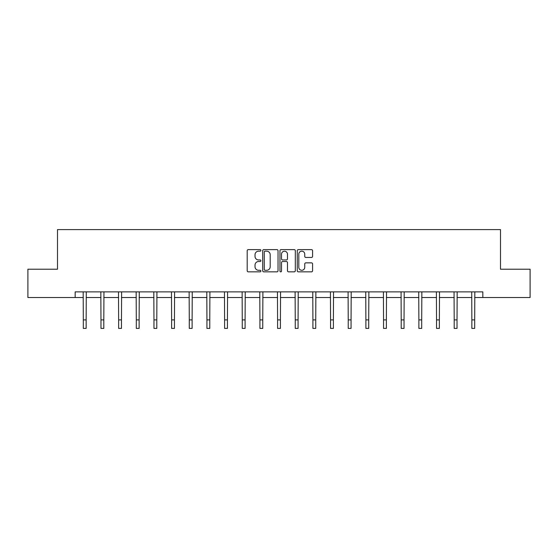 <?xml version="1.0" encoding="UTF-8"?>
<svg xmlns="http://www.w3.org/2000/svg" width="558" height="558" viewBox="0 0 558 558"><rect width="100%" height="100%" fill="white"/><g stroke="black" fill="none" stroke-linecap="round" stroke-linejoin="round"><path stroke-width="0.84" d="M260.886 250.403A0.781 0.781 0 0 0 260.112 249.621L248.303 249.621A1.109 1.109 0 0 0 247.194 250.73L247.194 270.735A1.109 1.109 0 0 0 248.303 271.844L260.112 271.844A0.781 0.781 0 0 0 260.886 271.069A0.781 0.781 0 0 0 260.112 270.288L258.584 270.288A3.557 3.557 0 0 1 255.027 266.731L255.027 265.064A3.557 3.557 0 0 1 258.584 261.514L260.112 261.514A0.781 0.781 0 0 0 260.886 260.732A0.781 0.781 0 0 0 260.112 259.958L258.584 259.958A3.557 3.557 0 0 1 255.027 256.401L255.027 254.734A3.557 3.557 0 0 1 258.584 251.177L260.112 251.177A0.781 0.781 0 0 0 260.886 250.403M311.476 257.454A1.109 1.109 0 0 0 312.585 256.345L312.585 250.73A1.109 1.109 0 0 0 311.476 249.621L298.363 249.621A1.109 1.109 0 0 0 297.254 250.73L297.254 270.735A1.109 1.109 0 0 0 298.363 271.844L311.476 271.844A1.109 1.109 0 0 0 312.585 270.735L312.585 263.955A1.109 1.109 0 0 0 311.476 262.846L305.861 262.846A1.109 1.109 0 0 0 304.752 263.955L304.752 267.317A2.971 2.971 0 0 1 301.78 270.288A2.971 2.971 0 0 1 298.809 267.317L298.809 254.148A2.971 2.971 0 0 1 301.78 251.177A2.971 2.971 0 0 1 304.752 254.148L304.752 256.345A1.109 1.109 0 0 0 305.861 257.454L311.476 257.454M75.163 297.526L27.9 297.526L27.9 269.221L57.502 269.221L57.502 229.603L500.498 229.603L500.498 269.221L530.1 269.221L530.1 297.526L482.837 297.526L482.837 291.869L75.163 291.869L75.163 297.526L83.316 297.526M278.03 250.73A1.109 1.109 0 0 0 276.914 249.621L263.801 249.621A1.109 1.109 0 0 0 262.692 250.73L262.692 270.735A1.109 1.109 0 0 0 263.801 271.844L276.914 271.844A1.109 1.109 0 0 0 278.03 270.735L278.03 250.73M281.086 249.621L294.199 249.621A1.109 1.109 0 0 1 295.308 250.73L295.308 270.735A1.109 1.109 0 0 1 294.199 271.844L288.584 271.844A1.109 1.109 0 0 1 287.475 270.735L287.475 262.623A1.109 1.109 0 0 0 286.359 261.514L282.641 261.514A1.109 1.109 0 0 0 281.525 262.623L281.525 271.069A0.781 0.781 0 0 1 280.751 271.844A0.781 0.781 0 0 1 279.97 271.069L279.97 250.73A1.109 1.109 0 0 1 281.086 249.621M86.148 297.526L100.977 297.526M103.809 297.526L118.638 297.526M121.47 297.526L136.298 297.526M139.13 297.526L153.959 297.526M156.791 297.526L171.62 297.526M174.452 297.526L189.281 297.526M192.112 297.526L206.941 297.526M209.773 297.526L224.602 297.526M227.434 297.526L242.263 297.526M245.095 297.526L259.923 297.526M262.755 297.526L277.584 297.526M280.416 297.526L295.245 297.526M298.077 297.526L312.905 297.526M315.737 297.526L330.566 297.526M333.398 297.526L348.227 297.526M351.059 297.526L365.888 297.526M368.719 297.526L383.548 297.526M386.38 297.526L401.209 297.526M404.041 297.526L418.87 297.526M421.702 297.526L436.53 297.526M439.362 297.526L454.191 297.526M457.023 297.526L471.852 297.526M474.684 297.526L482.837 297.526M265.029 251.177A0.781 0.781 0 0 0 264.248 251.958L264.248 269.514A0.781 0.781 0 0 0 265.029 270.288L266.64 270.288A3.557 3.557 0 0 0 270.191 266.731L270.191 254.734A3.557 3.557 0 0 0 266.64 251.177L265.029 251.177M287.475 254.204A2.971 2.971 0 0 0 284.503 251.233A2.971 2.971 0 0 0 281.525 254.204L281.525 258.842A1.109 1.109 0 0 0 282.641 259.958L286.359 259.958A1.109 1.109 0 0 0 287.475 258.842L287.475 254.204M83.17 291.869L83.316 319.908L86.148 319.908L86.288 291.869M83.316 319.908L83.316 328.397L86.148 328.397L86.148 319.908M100.831 291.869L100.977 319.908L103.809 319.908L103.948 291.869M100.977 319.908L100.977 328.397L103.809 328.397L103.809 319.908M118.491 291.869L118.638 319.908L121.47 319.908L121.609 291.869M118.638 319.908L118.638 328.397L121.47 328.397L121.47 319.908M136.152 291.869L136.298 319.908L139.13 319.908L139.27 291.869M136.298 319.908L136.298 328.397L139.13 328.397L139.13 319.908M153.813 291.869L153.959 319.908L156.791 319.908L156.931 291.869M153.959 319.908L153.959 328.397L156.791 328.397L156.791 319.908M171.473 291.869L171.62 319.908L174.452 319.908L174.591 291.869M171.62 319.908L171.62 328.397L174.452 328.397L174.452 319.908M189.134 291.869L189.281 319.908L192.112 319.908L192.252 291.869M189.281 319.908L189.281 328.397L192.112 328.397L192.112 319.908M206.795 291.869L206.941 319.908L209.773 319.908L209.913 291.869M206.941 319.908L206.941 328.397L209.773 328.397L209.773 319.908M224.462 291.869L224.602 319.908L227.434 319.908L227.573 291.869M224.602 319.908L224.602 328.397L227.434 328.397L227.434 319.908M242.123 291.869L242.263 319.908L245.095 319.908L245.234 291.869M242.263 319.908L242.263 328.397L245.095 328.397L245.095 319.908M259.784 291.869L259.923 319.908L262.755 319.908L262.895 291.869M259.923 319.908L259.923 328.397L262.755 328.397L262.755 319.908M277.445 291.869L277.584 319.908L280.416 319.908L280.555 291.869M277.584 319.908L277.584 328.397L280.416 328.397L280.416 319.908M295.105 291.869L295.245 319.908L298.077 319.908L298.216 291.869M295.245 319.908L295.245 328.397L298.077 328.397L298.077 319.908M312.766 291.869L312.905 319.908L315.737 319.908L315.877 291.869M312.905 319.908L312.905 328.397L315.737 328.397L315.737 319.908M330.427 291.869L330.566 319.908L333.398 319.908L333.538 291.869M330.566 319.908L330.566 328.397L333.398 328.397L333.398 319.908M348.087 291.869L348.227 319.908L351.059 319.908L351.205 291.869M348.227 319.908L348.227 328.397L351.059 328.397L351.059 319.908M365.748 291.869L365.888 319.908L368.719 319.908L368.866 291.869M365.888 319.908L365.888 328.397L368.719 328.397L368.719 319.908M383.409 291.869L383.548 319.908L386.38 319.908L386.527 291.869M383.548 319.908L383.548 328.397L386.38 328.397L386.38 319.908M401.069 291.869L401.209 319.908L404.041 319.908L404.187 291.869M401.209 319.908L401.209 328.397L404.041 328.397L404.041 319.908M418.73 291.869L418.87 319.908L421.702 319.908L421.848 291.869M418.87 319.908L418.87 328.397L421.702 328.397L421.702 319.908M436.391 291.869L436.53 319.908L439.362 319.908L439.509 291.869M436.53 319.908L436.53 328.397L439.362 328.397L439.362 319.908M454.052 291.869L454.191 319.908L457.023 319.908L457.169 291.869M454.191 319.908L454.191 328.397L457.023 328.397L457.023 319.908M471.712 291.869L471.852 319.908L474.684 319.908L474.83 291.869M471.852 319.908L471.852 328.397L474.684 328.397L474.684 319.908"/></g></svg>
